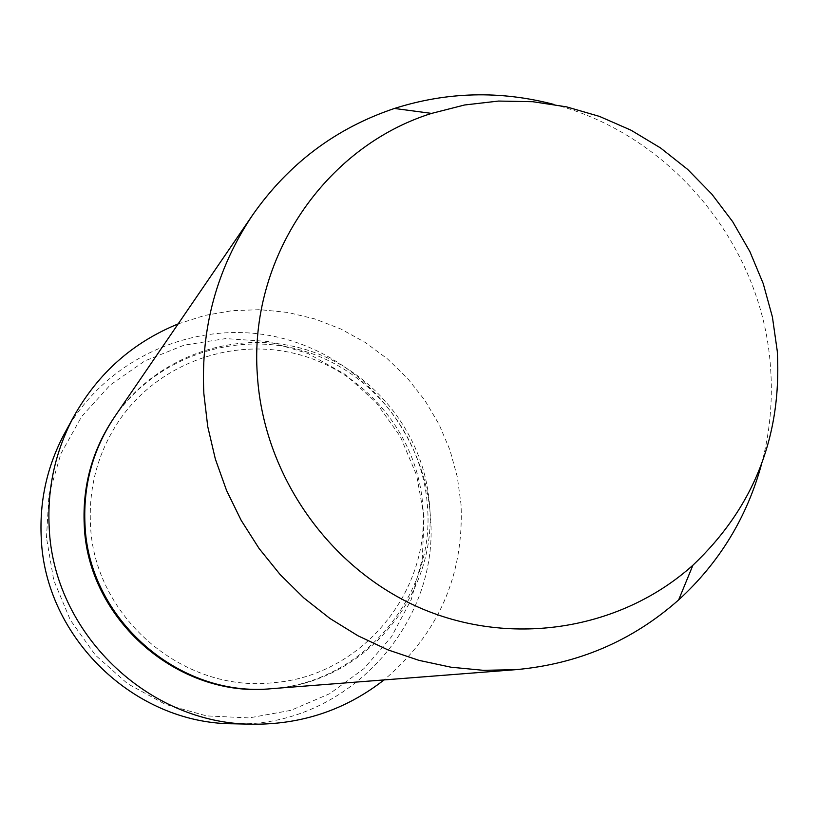 <?xml version="1.0" encoding="UTF-8"?>
<svg xmlns="http://www.w3.org/2000/svg" width="819" height="819" viewBox="0 0 819 819"><rect width="100%" height="100%" fill="white"/><g stroke="black" fill="none" stroke-linecap="round" stroke-linejoin="round"><path stroke-width="0.61" stroke-dasharray="4.09 3.07" d="M46.488 537.735L48.925 494.86L60.862 453.767L81.644 416.543L110.155 385.073L144.891 360.903L184.07 345.168L225.696 338.595L267.7 341.441L308.026 353.501L344.717 374.14L376.013 402.324L400.389 436.66L416.697 475.501L424.119 516.943L422.287 558.998L411.24 599.621L391.472 636.793L363.892 668.673L329.822 693.632L290.919 710.339L249.109 717.915L206.511 715.888L165.284 704.299L127.58 683.701L95.362 655.108L70.311 620.003L53.737 580.18L46.488 537.735M233.128 723.791C344.43 728.572 440.479 625.286 430.395 516.267C424.826 431.992 361.302 356.746 279.054 337.479C196.898 317.926 105.958 357.596 64.865 432.852M114.773 416.584C155.794 356.562 234.49 328.91 303.562 348.925C372.686 368.796 424.774 433.62 429.576 505.436C437.581 595.976 363.912 683.23 272.113 688.636M553.439 104.32C671.048 134.367 762.335 245.219 770.495 366.851C772.993 399.877 770.003 432.309 761.547 464.158M178.153 323.914L204.74 315.438L232.207 310.667L260.053 309.674L287.766 312.448L314.844 318.929L340.817 328.992L365.213 342.434L387.612 359.019L407.606 378.429L424.846 400.327L439.035 424.324L449.918 449.979L457.299 476.853L461.046 504.463C464.045 575.491 438.38 633.978 384.05 679.924M114.353 417.209C155.385 357.719 233.681 330.497 302.313 350.522C370.997 370.434 422.686 434.899 427.457 506.296C435.391 596.201 362.489 682.913 271.365 688.697M422.809 506.275C430.354 592.669 361.005 676.054 273.618 682.657C183.077 693.406 93.632 616.574 90.459 524.232C88.677 485.288 98.761 449.959 120.71 418.274C160.913 361.435 236.456 335.892 302.498 355.569C368.601 375.143 418.233 437.428 422.809 506.275"/><path stroke-width="1.23" d="M74.181 415.827L64.865 432.852C47.287 465.438 39.404 500.389 41.237 537.694C44.902 637.428 134.316 723.679 233.128 723.791L252.528 724.201C147.901 724.098 53.081 632.616 49.171 526.893C47.226 487.356 55.569 450.337 74.181 415.827C98.372 372.942 133.026 342.311 178.153 323.914M761.547 464.158C746.928 517.475 719.297 562.725 678.644 599.918C632.401 640.857 578.081 664.117 515.683 669.676L272.113 688.636C179.013 698.116 88.268 618.867 84.971 524.191C83.139 484.838 93.069 448.976 114.773 416.584L252.682 214.926C288.626 163.616 335.872 128.133 394.42 108.466C446.928 91.779 499.938 90.397 553.439 104.32M257.361 375.297C248.7 258.63 324.693 146.806 431.593 113.401L464.649 104.975L498.556 101.065L532.719 101.699L566.553 106.859L599.498 116.411L630.999 130.19L660.524 147.942L687.602 169.359L711.783 194.072L732.667 221.673L749.917 251.689L763.236 283.63L772.409 316.973L777.272 351.146C782.032 436.046 753.91 507.411 692.905 565.233C621.345 629.504 512.766 647.614 421.12 608.384C329.545 569.092 263.616 475.389 257.361 375.297M515.683 669.676L483.312 670.321L450.931 667.198L418.98 660.36L387.878 649.856L358.046 635.82L329.883 618.427L303.788 597.901L280.098 574.508L259.142 548.566L241.216 520.413L226.546 490.438L215.346 459.039L207.75 426.638L203.859 393.683C200.604 327.917 216.871 268.325 252.682 214.926M384.05 679.924C345.598 709.868 301.761 724.62 252.528 724.201M271.365 688.697C178.409 698.587 87.52 619.553 84.244 524.989C82.412 485.524 92.455 449.6 114.353 417.209M431.593 113.401L394.42 108.466M692.905 565.233L678.644 599.918"/></g></svg>
